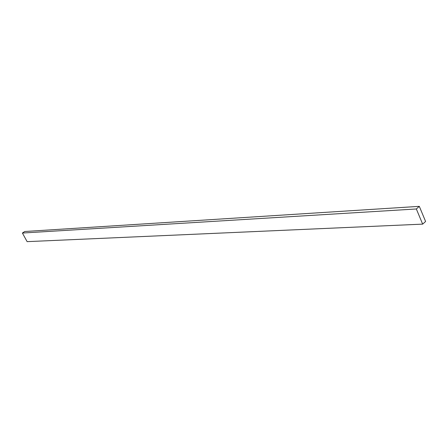 <?xml version="1.0" encoding="UTF-8"?>
<svg xmlns="http://www.w3.org/2000/svg" width="448" height="448" viewBox="0 0 448 448"><rect width="100%" height="100%" fill="white"/><g stroke="black" fill="none" stroke-linecap="round" stroke-linejoin="round"><path stroke-width="0.67" d="M419.311 206.354L24.724 231.51L22.4 233.044L27.126 241.646L422.66 224.129L425.6 221.486L419.311 206.354L416.338 208.97L22.4 233.044M416.338 208.97L422.66 224.129"/></g></svg>
